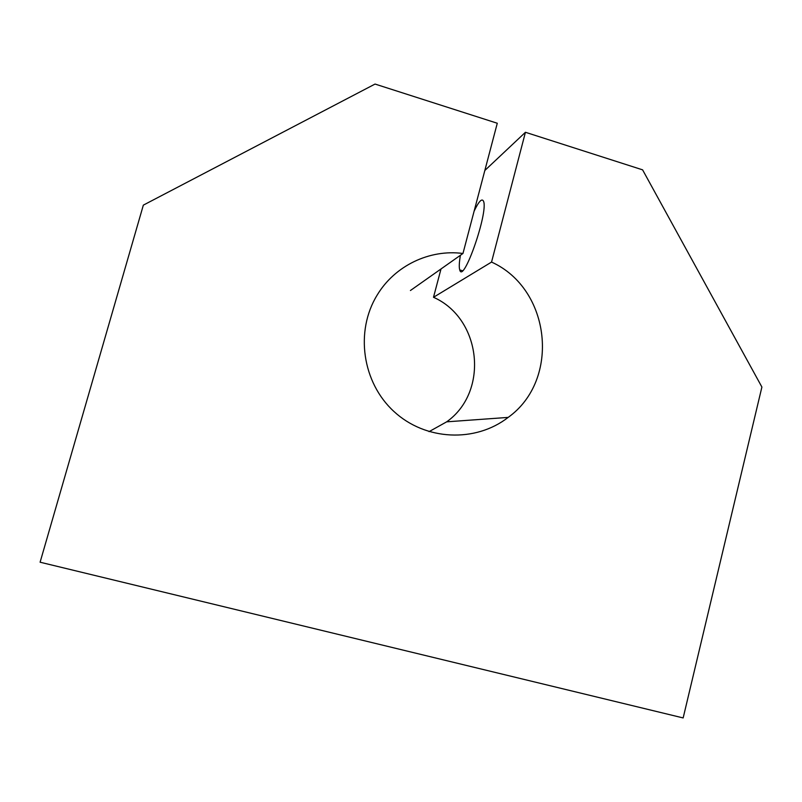 <?xml version="1.0" encoding="UTF-8"?>
<svg xmlns="http://www.w3.org/2000/svg" width="802" height="802" viewBox="0 0 802 802"><rect width="100%" height="100%" fill="white"/><g stroke="black" fill="none" stroke-linecap="round" stroke-linejoin="round"><path stroke-width="1.2" d="M441 268.961L433.501 297.281L491.546 262.074L525.43 132.28L484.829 170.485M474.132 211.106C478.864 201.222 482.012 197.954 483.566 201.322C488.448 212.48 463.175 284.58 459.747 269.923C458.945 267.397 459.165 262.515 460.398 255.287M429.04 431.656L446.674 421.832L508.167 417.401C475.446 442.834 425.511 440.719 393.972 411.516C362.243 382.544 354.875 331.306 377.14 295.126C394.774 265.652 429.641 249.041 462.965 253.482L497.28 123.247L375.045 84.06L143.347 205.132L40.1 562.212L683.154 717.94L761.9 387.045L642.592 169.844L525.43 132.28M508.167 417.401C560.809 379.757 550.884 288.83 491.546 262.074M462.965 253.482L410.423 290.514M446.674 421.832C489.37 391.647 481.511 318.504 433.501 297.281M462.403 270.715L459.747 269.923"/></g></svg>
